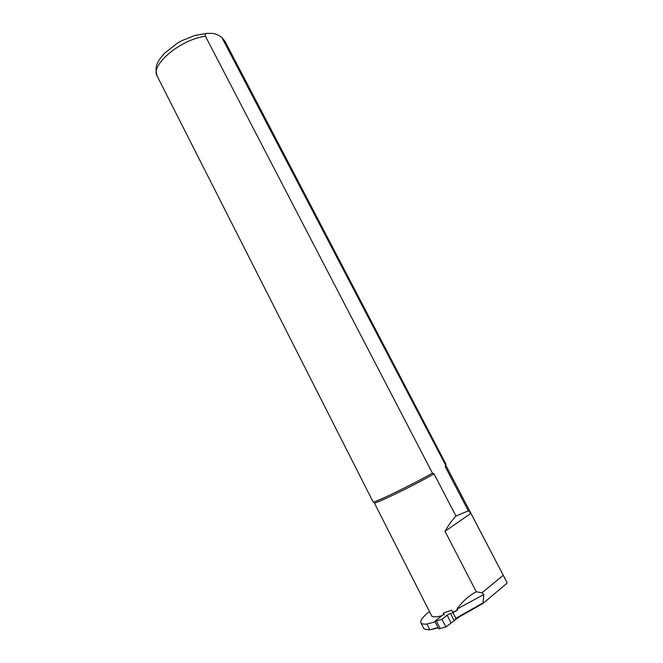 <?xml version="1.0" encoding="UTF-8"?>
<svg xmlns="http://www.w3.org/2000/svg" width="663" height="663" viewBox="0 0 663 663"><rect width="100%" height="100%" fill="white"/><g stroke="black" fill="none" stroke-linecap="round" stroke-linejoin="round"><path stroke-width="0.99" d="M458.763 617.187L445.892 626.966L438.691 628.88L434.853 621.306L443.829 614.046M454.304 620.891L450.442 613.333L447.135 615.165L442.006 619.333L434.853 621.306M440.124 628.433L436.279 620.858M445.892 626.966L442.006 619.333M450.989 622.731L447.135 615.165M451.76 613.093L457.561 610.209L452.696 612.173M441.657 615.803C435.823 617.245 432.467 617.228 431.596 615.761L431.563 615.695M482.987 603.438L506.839 583.365L507.013 582.62L503.258 575.293L481.976 592.821L483.824 594.537L482.987 603.438L455.398 619.093L455.862 618.306L482.631 603.115M504.883 577.838L504.394 577.432M429.442 611.518C422.845 616.839 419.994 620.593 420.897 622.789C421.544 623.958 423.549 624.372 426.914 624.032L435.16 621.919M438.152 627.82L430.328 629.759L425.497 629.378M457.561 610.209L456.973 609.073C462.293 601.573 468.724 595.797 476.258 591.752L445.014 531.27C448.71 524.814 452.357 519.742 455.953 516.046L434.025 473.854L432.433 473.142L205.439 36.225C204.991 34.401 205.53 33.44 207.047 33.357L212.11 33.399C214.994 33.49 218.226 34.816 221.798 37.368L445.544 465.02L445.321 466.818L468.31 510.833L470.921 513.394L503.258 575.293M221.798 37.368L224.964 41.28L446.033 464.315L445.544 465.02M434.025 473.854C412.709 486.103 373.46 505.032 374.272 502.769L431.596 615.761M432.433 473.142C410.347 485.681 372.283 503.996 373.07 501.816L157.239 76.278M446.108 465.849L445.321 466.818M444.343 615.057L443.332 613.068L451.669 610.175L452.448 611.7M455.953 516.046L468.31 510.833M470.921 513.394L445.014 531.27M476.258 591.752L481.976 592.821M423.566 628.068L423.616 628.159C424.279 629.369 426.309 629.825 429.69 629.527L426.914 624.032M483.824 594.537L456.973 609.073M453.028 612.769L455.862 618.306M430.328 629.759L437.978 627.463M224.964 41.28L222.809 38.678M205.439 36.225C180.576 39.332 149.937 65.247 157.164 76.121C153.857 65.861 158.432 60.374 164.374 53.355L177.783 42.913L181.811 40.683L194.707 35.479L207.047 33.357M446.116 465.874L503.938 576.537M423.616 628.159L420.897 622.789"/></g></svg>
